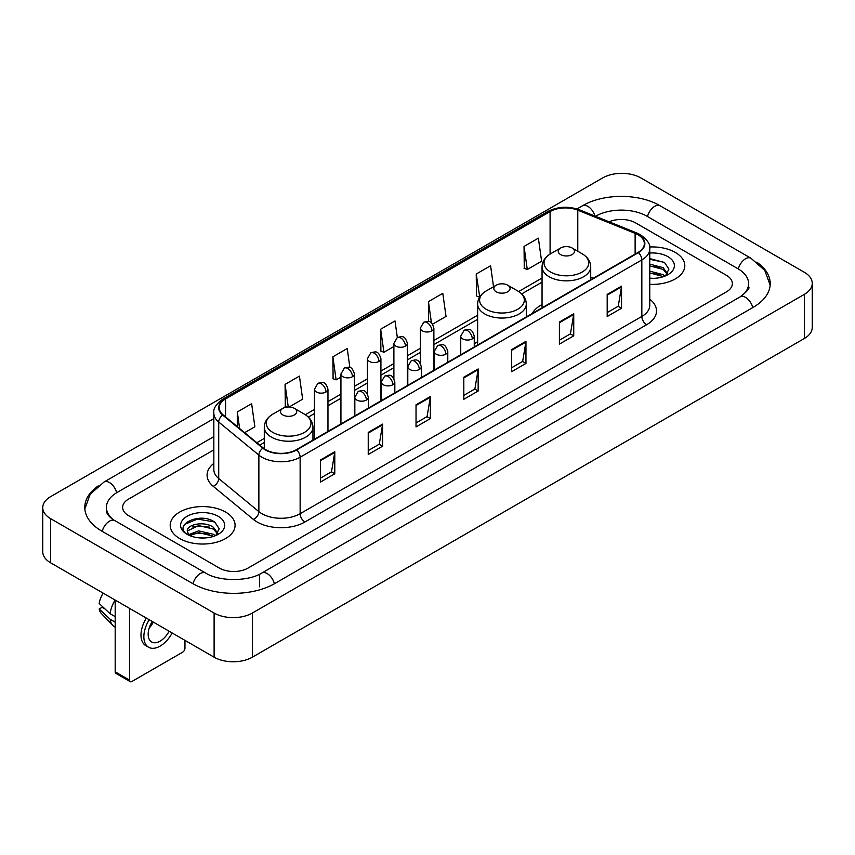 <?xml version="1.0" encoding="UTF-8"?>
<svg xmlns="http://www.w3.org/2000/svg" width="855" height="855" viewBox="0 0 855 855"><rect width="100%" height="100%" fill="white"/><g stroke="black" fill="none" stroke-linecap="round" stroke-linejoin="round"><path stroke-width="1.28" d="M477.624 341.733A35.825 20.68 0 0 0 474.258 343.796M542.049 304.54A35.825 20.68 0 0 0 532.216 313.507M675.3 252.428A32.437 18.735 0 0 0 649.629 246.999A32.437 18.735 0 0 1 675.3 252.428A32.437 18.735 0 0 1 684.802 265.67A32.437 18.735 0 0 0 675.3 252.428M225.581 512.06A32.437 18.735 0 0 0 190.227 507.998A32.437 18.735 0 0 0 170.198 525.312A32.437 18.735 0 0 0 179.7 538.554A32.437 18.735 0 0 0 215.054 542.615A32.437 18.735 0 0 0 235.082 525.312A32.437 18.735 0 0 0 225.581 512.06A32.437 18.735 0 0 0 190.227 507.998A32.437 18.735 0 0 0 170.198 525.312A32.437 18.735 0 0 0 179.7 538.554A32.437 18.735 0 0 0 215.054 542.615A32.437 18.735 0 0 0 235.082 525.312A32.437 18.735 0 0 0 225.581 512.06M638.022 234.762A21.631 12.483 180 0 1 644.349 243.59A21.631 12.483 180 0 1 638.022 252.417L296.311 449.709A21.631 12.483 180 0 1 263.308 448.041L223.155 414.932A21.631 12.483 180 0 1 219.243 407.771A21.631 12.483 180 0 1 225.581 398.943L550.086 211.58A21.631 12.483 180 0 1 577.788 210.18L635.126 233.362A21.631 12.483 180 0 1 638.022 234.762M638.396 234.548A22.166 12.804 0 0 0 635.447 233.105L578.098 209.924A22.166 12.804 0 0 0 549.712 211.367L225.196 398.719A22.166 12.804 0 0 0 222.706 415.113L262.859 448.212A22.166 12.804 0 0 0 296.696 449.922L638.396 252.642A22.166 12.804 0 0 0 638.396 234.548M320.443 460.001L320.443 482.07L334.786 473.788L334.786 451.718L320.443 460.001M320.443 478.159L331.494 471.778L334.733 452.455A5.408 3.121 -120 0 0 334.786 451.718M331.398 471.832L334.786 473.788M368.238 432.406L368.238 454.475L382.58 446.203L382.58 424.123L368.238 432.406M368.238 450.564L379.278 444.183L382.516 424.86A5.408 3.121 -120 0 0 382.58 424.123M379.182 444.247L382.58 446.203M416.032 404.81L416.032 426.891L430.364 418.608L430.364 396.538L416.032 404.81M416.032 422.969L427.073 416.599L430.311 397.265A5.408 3.121 -120 0 0 430.364 396.538M426.976 416.652L430.364 418.608M607.189 294.441L607.189 316.521L621.532 308.238L621.532 286.168L607.189 294.441M607.189 312.599L618.24 306.229L621.478 286.906A5.408 3.121 -120 0 0 621.532 286.168M618.144 306.282L621.532 308.238M559.405 322.036L559.405 344.116L573.737 335.833L573.737 313.764L559.405 322.036M559.405 340.194L570.445 333.824L573.684 314.49A5.408 3.121 -120 0 0 573.737 313.764M570.349 333.877L573.737 335.833M511.611 349.631L511.611 371.701L525.953 363.428L525.953 341.348L511.611 349.631M511.611 367.789L522.651 361.409L525.889 342.086A5.408 3.121 -120 0 0 525.953 341.348M522.555 361.462L525.953 363.428M463.816 377.226L463.816 399.296L478.159 391.013L478.159 368.943L463.816 377.226M463.816 395.373L474.867 389.004L478.105 369.681A5.408 3.121 -120 0 0 478.159 368.943M474.771 389.057L478.159 391.013M649.757 284.341A32.437 18.735 0 0 0 684.802 265.67A32.437 18.735 0 0 1 649.757 284.341M219.372 568.073A20.274 11.703 0 0 0 248.046 568.073L726.429 291.876A20.274 11.703 0 0 0 732.372 283.604A20.274 11.703 0 0 0 726.429 275.321L635.628 222.899A20.274 11.703 0 0 0 609.123 221.808A20.274 11.703 0 0 1 635.628 222.899L726.429 275.321A20.274 11.703 0 0 1 732.372 283.604A20.274 11.703 0 0 1 726.429 291.876L248.046 568.073A20.274 11.703 0 0 1 219.372 568.073L128.571 515.651L219.372 568.073M213.836 449.869L128.571 499.096A20.274 11.703 0 0 0 122.628 507.368A20.274 11.703 0 0 0 128.571 515.651A20.274 11.703 0 0 1 122.628 507.368A20.274 11.703 0 0 1 128.571 499.096L213.836 449.869M289.14 406.98L302.659 399.178L299.421 376.115L285.078 384.397L285.313 406.339M244.658 432.662L254.865 426.773L251.627 403.71L237.295 411.982L237.295 426.592M432.598 324.163L446.032 316.403L442.794 293.34L428.451 301.623L428.451 321.48M493.527 286.735L490.588 265.745L476.246 274.027L476.481 295.969M524.04 246.432L527.279 269.496L541.61 261.224L538.372 238.16L524.04 246.432L524.265 268.374M349.887 367.575L347.216 348.53L332.873 356.802L333.108 378.744M397.329 337.501L394.999 320.935L380.667 329.207L380.892 351.149M380.667 329.207L383.906 352.271L393.888 346.51M383.906 352.271L380.667 351.063M428.451 301.623L431.444 322.912M476.246 274.027L479.719 296.952M479.484 297.091L476.246 295.883M527.279 269.496L524.04 268.288M332.873 356.802L336.111 379.866L340.931 377.087M336.111 379.866L332.873 378.658M287.205 407.044L285.078 406.253M285.078 384.397L288.253 406.98M237.295 411.982L239.614 428.494M741.851 295.809A36.498 21.076 0 0 0 748.595 283.604A36.498 21.076 0 0 0 737.897 268.705L647.096 216.283A36.498 21.076 0 0 0 595.486 216.283L595.465 216.294M213.836 436.627L117.103 492.469A36.498 21.076 0 0 0 106.405 507.368A36.498 21.076 0 0 0 113.149 519.573M214.113 613.046A27.039 15.604 0 0 0 252.343 613.046L804.331 294.366A27.039 15.604 0 0 0 812.25 283.326A27.039 15.604 0 0 0 804.331 272.285L640.887 177.925A27.039 15.604 0 0 0 602.657 177.925L50.669 496.616A27.039 15.604 0 0 0 42.75 507.646A27.039 15.604 0 0 0 50.669 518.686L214.113 613.046L214.113 657.196A27.039 15.604 0 0 0 252.343 657.196L804.331 338.505A27.039 15.604 0 0 0 812.25 327.476L812.25 283.326M42.75 507.646L42.75 551.796A27.039 15.604 0 0 0 50.669 562.836L214.113 657.196M98.218 485.907A58.129 33.559 0 0 0 84.784 507.368A58.129 33.559 0 0 0 101.809 531.105L192.61 583.527A58.129 33.559 0 0 0 274.808 583.527L753.191 307.33A58.129 33.559 0 0 0 770.216 283.604A58.129 33.559 0 0 0 756.782 262.143M649.757 278.153L653.786 278.356M649.757 271.153L663.159 274.679L664.944 276.112M649.757 272.905L663.48 276.646M649.757 264.142L663.159 267.668L667.541 273.728M649.757 265.894L663.159 269.421L667.199 274.188M649.757 278.303A22.038 12.718 0 0 0 667.937 274.658A22.038 12.718 0 0 0 667.937 256.671A22.038 12.718 0 0 0 649.757 253.037M665.468 275.887L668.92 269.111L664.549 262.538L649.757 258.595M649.757 259.279L664.25 262.335M649.757 266.29L659.376 267.487M649.757 273.301L659.376 274.498M560.645 254.598A8.112 4.681 0 0 0 572.113 254.598A8.112 4.681 0 0 0 572.113 247.982L582.18 253.796A22.348 12.9 0 0 0 582.18 253.796A22.348 12.9 0 0 1 582.18 272.04A22.348 12.9 0 0 1 550.577 272.04A22.348 12.9 0 0 1 550.577 253.796C545.073 257.066 542.23 261.406 542.049 266.824A24.335 14.043 0 0 0 549.177 276.753A24.335 14.043 0 0 0 575.693 279.799A24.335 14.043 0 0 0 590.709 266.824C590.527 261.406 587.695 257.066 582.191 253.796L572.113 247.982A8.112 4.681 0 0 0 560.645 247.982A8.112 4.681 0 0 0 560.645 254.598M496.221 291.801A8.112 4.681 0 0 0 507.688 291.801A8.112 4.681 0 0 0 507.688 285.175L517.767 290.989A22.348 12.9 0 0 1 517.767 309.243A22.348 12.9 0 0 1 486.153 309.243A22.348 12.9 0 0 1 486.153 290.989C480.649 294.259 477.806 298.598 477.624 304.017A24.335 14.043 0 0 0 484.753 313.945A24.335 14.043 0 0 0 511.269 316.991A24.335 14.043 0 0 0 526.285 304.017C526.114 298.598 523.271 294.259 517.767 290.989L507.688 285.175A8.112 4.681 0 0 0 496.221 285.175A8.112 4.681 0 0 0 496.221 291.801M282.887 414.964A8.112 4.681 0 0 0 294.355 414.964A8.112 4.681 0 0 0 294.355 408.348L304.423 414.162A22.348 12.9 0 0 1 304.423 432.406A22.348 12.9 0 0 1 272.82 432.406A22.348 12.9 0 0 1 272.809 414.162C267.305 417.432 264.473 421.772 264.291 427.19A24.335 14.043 0 0 0 271.42 437.119A24.335 14.043 0 0 0 297.935 440.165A24.335 14.043 0 0 0 312.951 427.19C312.77 421.772 309.927 417.432 304.423 414.162L294.355 408.348A8.112 4.681 0 0 0 282.887 408.348A8.112 4.681 0 0 0 282.887 414.964M129.522 680.099A3.377 1.956 120 0 0 130.227 681.649L115.885 673.366A3.377 1.956 -60 0 1 115.19 671.827L129.522 680.099L129.522 608.354M115.19 600.082L115.19 671.827M130.227 681.649A3.377 1.956 120 0 0 131.916 681.478L182.575 652.237A3.377 1.956 120 0 0 184.958 648.09L184.958 640.363M152.254 621.478A16.897 9.758 120 0 0 151.666 641.977A16.897 9.758 120 0 0 160.109 641.143A16.897 9.758 120 0 0 169.108 631.214M149.187 628.04A16.897 9.758 120 0 0 153.344 622.109M146.344 618.069A22.978 13.263 120 0 0 145.756 645.589L148.62 647.246A22.978 13.263 120 0 0 160.109 646.102A22.978 13.263 120 0 0 172.154 632.978M149.208 619.725A22.978 13.263 120 0 0 148.62 647.246M115.136 600.05A22.305 12.878 120 0 0 110.113 613.719L99.169 603.48A17.57 10.142 120 0 1 103.166 593.146M115.19 616.647L110.113 613.719M105.09 609.017L102.108 607.307L99.169 608.995L110.113 619.234L115.19 622.162M110.113 619.234A22.305 12.878 120 0 0 112.86 625.465A22.305 12.878 120 0 0 114.549 626.79L115.19 627.164M99.169 608.995A17.57 10.142 120 0 0 101.243 613.377L112.86 625.465M198.98 537.848L204.078 537.998M188.848 534.621L198.691 530.87L213.44 534.311L215.225 535.743M189.757 535.561L198.691 532.622L213.761 536.288M189.008 535.294L187.427 531.596A15.272 8.817 0 0 0 189.896 535.679M217.833 533.37L213.44 527.311C204.27 520.471 185.407 524.692 187.427 531.596L187.373 530.923M187.469 531.81L187.886 530.677L198.691 525.611L213.44 529.063L217.491 533.819M215.749 535.529L219.201 528.753L214.84 522.181C199.375 511.066 171.908 525.707 187.769 534.685L188.56 535.166M218.228 516.313A22.038 12.718 0 0 0 187.063 516.313A22.038 12.718 0 0 0 187.063 534.3A22.038 12.718 0 0 0 218.228 534.3A22.038 12.718 0 0 0 218.228 516.313M184.552 524.382L197.484 519.071L214.541 521.977M192.632 526.969L197.484 526.082L209.657 527.129M192.632 533.969L197.484 533.093L209.657 534.14M649.757 299.207A33.794 19.515 180 0 1 646.626 324.718L304.914 521.999A6.755 3.901 60 0 1 300.137 513.716L641.838 316.435A27.039 15.604 0 0 0 649.757 305.395L649.757 248.891A27.039 15.604 180 0 1 641.838 259.931A6.755 3.901 -120 0 0 638.396 252.642M304.914 521.999A33.794 19.515 180 0 1 257.131 521.999A33.794 19.515 180 0 1 253.337 519.391L213.184 486.281A33.794 19.515 180 0 1 213.836 463.389M261.908 513.716A27.039 15.604 0 0 0 300.137 513.716L300.137 457.211A27.039 15.604 180 0 1 258.873 455.127L218.72 422.017A27.039 15.604 180 0 1 213.836 413.061L213.836 469.577A27.039 15.604 0 0 0 218.72 478.533L258.873 511.632A27.039 15.604 0 0 0 261.908 513.716M649.757 248.891C650.666 244.669 647.556 239.956 640.438 234.762L636.889 233.03A6.755 3.164 112 0 0 635.447 233.105M636.889 233.03L579.551 209.849C568.351 205.895 557.727 206.472 547.67 211.58A6.755 3.901 60 0 1 549.712 211.367M225.196 398.719A6.755 3.901 -120 0 0 223.155 398.932C216.133 403.977 213.034 408.69 213.836 413.061M222.706 415.113A6.755 4.521 129.5 0 0 218.72 422.017L218.72 478.533A6.755 4.521 -50.5 0 1 213.184 486.281M579.551 209.849A6.755 3.164 112 0 0 578.098 209.924M262.859 448.212A6.755 4.521 129.5 0 0 258.873 455.127L258.873 511.632A6.755 4.521 -50.5 0 1 253.337 519.391M296.696 449.922A6.755 3.901 60 0 1 300.137 457.211L641.838 259.931L641.838 316.435A6.755 3.901 60 0 0 646.626 324.718M225.581 398.943L225.581 416.93M635.126 233.362L635.126 254.085M577.788 210.18L577.788 251.252M593.285 278.249L590.709 277.212M550.086 211.58L550.086 254.085M542.049 278.035L518.664 291.534M477.624 315.228L433.88 340.482M420.361 348.284L407.397 355.766M393.888 363.578L380.924 371.059M367.404 378.861L354.451 386.342M340.931 394.144L327.967 401.626M314.458 409.427L305.321 414.707M264.291 438.391L256.831 442.698M463.816 377.921L478.105 369.681M511.611 350.326L525.889 342.086M559.405 322.741L573.684 314.49M607.189 295.146L621.478 286.906M416.032 405.516L430.311 397.265M368.238 433.1L382.516 424.86M320.443 460.695L334.733 452.455M274.402 583.762A10.816 6.242 -120 0 0 267.166 573.587A10.816 6.242 -120 0 0 261.758 573.053C248.452 581.657 218.955 581.657 205.66 573.053L114.859 520.631C113.779 520.235 108.51 516.644 106.854 512.84L106.405 510.681M193.016 583.762A10.816 6.242 -60 0 1 200.252 573.587A10.816 6.242 -60 0 1 205.66 573.053M102.215 531.34A10.816 6.242 -60 0 1 109.451 521.165A10.816 6.242 -60 0 1 114.859 520.631M84.837 508.896L90.224 494.19L104.043 482.006A10.816 6.242 60 0 1 109.451 482.541A10.816 6.242 60 0 1 116.697 492.715M576.997 208.951L582.437 205.809A10.816 6.242 60 0 1 587.834 206.344A10.816 6.242 60 0 1 594.962 216.091M582.437 205.809C603.523 193.262 639.059 193.262 660.156 205.809A10.816 6.242 120 0 0 654.748 206.344A10.816 6.242 120 0 0 647.502 216.507M770.163 285.121L764.776 270.415L750.957 258.231A10.816 6.242 120 0 0 745.549 258.766A10.816 6.242 120 0 0 738.303 268.94M752.785 307.565A10.816 6.242 -120 0 0 745.549 297.401A10.816 6.242 -120 0 0 740.141 296.867L261.758 573.053M252.343 657.196L252.343 613.046M50.669 562.836L50.669 518.686M804.331 338.505L804.331 294.366M259.514 586.84L259.514 574.699M472.281 338.901A6.755 3.901 0 0 0 474.258 336.133C471.522 327.465 468.85 329.196 464.126 330.287A6.755 3.901 60 0 1 467.503 330.618A6.755 3.901 -120 0 1 472.281 338.901A6.755 3.901 0 0 1 462.726 338.901A6.755 3.901 0 0 1 460.738 336.133L464.126 330.287M445.808 354.184A6.755 3.901 0 0 0 447.785 351.426C445.038 342.748 442.377 344.48 437.642 345.57A6.755 3.901 60 0 1 441.02 345.901A6.755 3.901 -120 0 1 445.808 354.184A6.755 3.901 0 0 1 436.242 354.184A6.755 3.901 0 0 1 434.265 351.426L437.642 345.57M419.324 369.467A6.755 3.901 0 0 0 421.312 366.71C418.565 358.042 415.893 359.763 411.17 360.853A6.755 3.901 60 0 1 414.547 361.195A6.755 3.901 -120 0 1 419.324 369.467A6.755 3.901 0 0 1 409.769 369.467A6.755 3.901 0 0 1 407.792 366.71L411.17 360.853M392.851 384.75A6.755 3.901 0 0 0 394.828 381.993C392.092 373.325 389.42 375.056 384.697 376.136A6.755 3.901 60 0 1 388.074 376.478A6.755 3.901 -120 0 1 392.851 384.75A6.755 3.901 0 0 1 383.297 384.75A6.755 3.901 0 0 1 381.309 381.993L384.697 376.136M366.378 400.044A6.755 3.901 0 0 0 368.355 397.276C365.609 388.608 362.948 390.34 358.213 391.43A6.755 3.901 60 0 1 361.601 391.761A6.755 3.901 -120 0 1 366.378 400.044A6.755 3.901 0 0 1 356.813 400.044A6.755 3.901 0 0 1 354.836 397.276L358.213 391.43M431.893 330.864A6.755 3.901 0 0 0 433.88 328.106C431.134 319.439 428.473 321.159 423.738 322.25A6.755 3.901 60 0 1 427.115 322.591A6.755 3.901 -120 0 1 431.893 330.864A6.755 3.901 0 0 1 422.338 330.864A6.755 3.901 0 0 1 420.361 328.106L423.738 322.25M405.42 346.147A6.755 3.901 0 0 0 407.397 343.389C404.661 334.722 401.989 336.453 397.265 337.543A6.755 3.901 60 0 1 400.642 337.875A6.755 3.901 -120 0 1 405.42 346.147A6.755 3.901 0 0 1 395.865 346.147A6.755 3.901 0 0 1 393.888 343.389L397.265 337.543M378.947 361.441A6.755 3.901 0 0 0 380.924 358.683C378.177 350.005 375.516 351.736 370.781 352.826A6.755 3.901 60 0 1 374.169 353.158A6.755 3.901 -120 0 1 378.947 361.441A6.755 3.901 0 0 1 369.381 361.441A6.755 3.901 0 0 1 367.404 358.683L370.781 352.826M352.463 376.724A6.755 3.901 0 0 0 354.451 373.966C351.704 365.299 349.043 367.019 344.309 368.11A6.755 3.901 60 0 1 347.686 368.441A6.755 3.901 -120 0 1 352.463 376.724A6.755 3.901 0 0 1 342.908 376.724A6.755 3.901 0 0 1 340.931 373.966L344.309 368.11M325.99 392.007A6.755 3.901 0 0 0 327.967 389.249C325.231 380.582 322.559 382.303 317.836 383.393A6.755 3.901 60 0 1 321.213 383.735A6.755 3.901 -120 0 1 325.99 392.007A6.755 3.901 0 0 1 316.435 392.007A6.755 3.901 0 0 1 314.458 389.249L317.836 383.393M547.67 211.58L223.155 398.932M542.049 282.15L521.689 293.906M477.624 319.343L433.88 344.597M420.361 352.399L407.397 359.88M393.888 367.693L380.924 375.174M367.404 382.976L354.451 390.457M340.931 398.259L327.967 405.74M314.458 413.542L308.345 417.069M264.291 442.505L259.77 445.124M748.595 286.917C750.102 288.007 747.281 291.32 740.141 296.867M660.156 205.809L750.957 258.231M104.043 482.006L213.836 418.619M590.709 279.735L590.709 266.824M542.049 307.832L542.049 266.824M560.645 247.982L550.577 253.796M526.285 316.927L526.285 304.017M477.624 345.025L477.624 304.017M496.221 285.175L486.153 290.989M312.951 440.101L312.951 427.19M264.291 448.79L264.291 427.19M282.887 408.348L272.809 414.162M474.258 346.97L474.258 336.133M460.738 354.772L460.738 336.133M447.785 362.253L447.785 351.426M434.265 370.055L434.265 351.426M421.312 377.536L421.312 366.71M407.792 385.349L407.792 366.71M394.828 392.83L394.828 381.993M381.309 400.632L381.309 381.993M368.355 408.113L368.355 397.276M354.836 415.915L354.836 397.276M433.88 370.279L433.88 328.106M420.361 363.257L420.361 328.106M407.397 385.573L407.397 343.389M393.888 378.541L393.888 343.389M380.924 400.856L380.924 358.683M367.404 393.824L367.404 358.683M354.451 416.139L354.451 373.966M340.931 423.941L340.931 373.966M327.967 431.422L327.967 389.249M314.458 439.235L314.458 389.249"/></g></svg>
